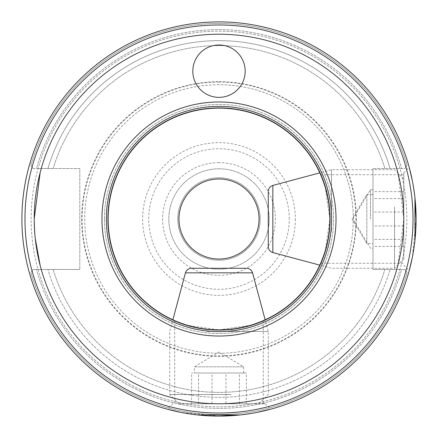 <?xml version="1.0" encoding="UTF-8"?>
<svg xmlns="http://www.w3.org/2000/svg" width="438" height="438" viewBox="0 0 438 438"><rect width="100%" height="100%" fill="white"/><g stroke="black" fill="none" stroke-linecap="round" stroke-linejoin="round"><path stroke-width="0.33" stroke-dasharray="2.19 1.64" d="M245.176 71.175A26.176 26.176 0 0 0 205.909 48.503A26.176 26.176 0 0 0 205.909 93.847A26.176 26.176 0 0 0 245.176 71.175M34.219 219A184.781 184.781 0 0 0 311.391 379.023A184.781 184.781 0 0 0 311.391 58.977A184.781 184.781 0 0 0 34.219 219A184.781 184.781 0 0 0 311.391 379.023A184.781 184.781 0 0 0 311.391 58.977A184.781 184.781 0 0 0 34.219 219L35.237 238.349M40.187 265.587L41.238 269.447L36.442 269.447L79.798 269.447L41.238 269.447A184.781 184.781 0 0 0 396.762 269.447L397.813 265.587M397.813 172.413L396.762 168.553L404.86 168.553L407.126 165.586A195.562 195.562 0 0 0 30.874 165.586L33.14 168.553L79.798 168.553L79.798 269.447L79.798 168.553L41.238 168.553L40.187 172.413M398.016 264.804L403.781 219L398.016 173.196M399.96 168.553A187.858 187.858 0 0 0 38.04 168.553L36.442 168.553A189.402 189.402 0 0 1 401.558 168.553A189.402 189.402 0 0 0 36.442 168.553L53.113 168.553L33.14 168.553L30.874 165.586A195.562 195.562 0 0 1 407.126 165.586L404.86 168.553L372.984 168.553L396.762 168.553A184.781 184.781 0 0 0 41.238 168.553A184.781 184.781 0 0 1 396.762 168.553M38.04 269.447A187.858 187.858 0 0 0 399.96 269.447L401.558 269.447A189.402 189.402 0 0 1 36.442 269.447A189.402 189.402 0 0 0 401.558 269.447L404.86 269.447L407.126 272.414A195.562 195.562 0 0 1 30.874 272.414L33.14 269.447L30.874 272.414L33.14 269.447L53.113 269.447L33.14 269.447L36.442 269.447L33.14 269.447L30.874 272.414A195.562 195.562 0 0 0 407.126 272.414L404.86 269.447L372.984 269.447L372.984 168.553L372.984 269.447L396.762 269.447A184.781 184.781 0 0 1 41.238 269.447M219 329.869L250.317 325.352L263.276 320.643L250.317 325.352L219 329.869L187.683 325.352L174.724 320.643C174.297 320.539 195.107 330.186 219 329.869M219 403.781L265.198 403.781L219 403.781M219 416.1L181.173 412.437L197.998 414.978M240.002 414.978L256.827 412.437L240.002 414.978M329.869 219L325.352 187.683L320.643 174.724L325.352 187.683L329.869 219L325.352 250.317L320.643 263.276C320.539 263.703 330.186 242.893 329.869 219M403.781 219L403.781 172.802L403.781 219M416.1 219L412.437 256.827L414.978 240.002M414.978 197.998L412.437 181.173L414.978 197.998M21.9 219A197.1 197.1 0 0 1 317.55 48.306A197.1 197.1 0 0 1 317.55 389.694A197.1 197.1 0 0 1 21.9 219M38.04 168.553L41.238 168.553M399.96 269.447L396.762 269.447M178.967 219A40.033 40.033 0 0 0 239.017 253.673A40.033 40.033 0 0 0 239.017 184.327A40.033 40.033 0 0 0 178.967 219M104.436 219A114.564 114.564 0 0 1 276.279 119.782A114.564 114.564 0 0 1 276.285 318.218A114.564 114.564 0 0 1 104.436 219A114.564 114.564 0 0 1 276.279 119.782A114.564 114.564 0 0 1 276.285 318.218A114.564 114.564 0 0 1 104.436 219M108.131 219A110.869 110.869 0 0 1 274.434 122.985A110.869 110.869 0 0 1 274.434 315.015A110.869 110.869 0 0 1 108.131 219M177.773 219A41.227 41.227 0 0 1 239.613 183.298A41.227 41.227 0 0 1 239.613 254.702A41.227 41.227 0 0 1 177.773 219A41.227 41.227 0 0 0 239.613 254.702A41.227 41.227 0 0 0 239.613 183.298A41.227 41.227 0 0 0 177.773 219M353.274 219A134.274 134.274 0 0 0 219 84.726A134.274 134.274 0 0 0 84.726 219A134.274 134.274 0 0 0 219 353.274A134.274 134.274 0 0 0 353.274 219M219 84.726A134.274 134.274 0 0 0 102.716 286.134A134.274 134.274 0 0 0 335.284 286.134A134.274 134.274 0 0 0 219 84.726M407.126 165.586L404.86 168.553L407.126 165.586A195.562 195.562 0 0 0 30.874 165.586L33.14 168.553L30.874 165.586A195.562 195.562 0 0 1 407.126 165.586M219 162.64A56.36 56.36 0 0 0 170.19 247.18A56.36 56.36 0 0 0 267.81 247.18A56.36 56.36 0 0 0 219 162.64M219 82.109A136.891 136.891 0 0 0 100.45 287.448A136.891 136.891 0 0 0 337.55 287.448A136.891 136.891 0 0 0 219 82.109M390.088 269.447L404.86 269.447L390.088 269.447A178.37 178.37 0 0 1 47.912 269.447A178.37 178.37 0 0 0 390.088 269.447M407.126 272.414L404.86 269.447L407.126 272.414A195.562 195.562 0 0 1 30.874 272.414A195.562 195.562 0 0 0 407.126 272.414M370.521 219L370.521 189.665L370.521 219M372.984 219L372.984 248.335L372.984 219M53.113 269.447A173.388 173.388 0 0 0 384.887 269.447A173.388 173.388 0 0 1 53.113 269.447M384.887 168.553A173.388 173.388 0 0 0 53.113 168.553A173.388 173.388 0 0 1 384.887 168.553M390.088 168.553A178.37 178.37 0 0 0 47.912 168.553A178.37 178.37 0 0 1 390.088 168.553M219 168.8A50.2 50.2 0 0 0 175.529 244.097A50.2 50.2 0 0 0 262.471 244.097A50.2 50.2 0 0 0 219 168.8A50.2 50.2 0 0 0 175.529 244.097A50.2 50.2 0 0 0 262.471 244.097A50.2 50.2 0 0 0 219 168.8M394.545 206.95L394.545 268.275L394.545 206.95M403.781 209.211L403.781 259.039L403.781 209.211M403.781 212.041L403.781 246.37L403.781 212.041L372.984 212.041L372.984 194.362L372.984 243.637L372.984 191.63L372.984 246.37L372.984 212.041M331.489 231.05L331.489 169.725L331.489 231.05M268.275 246.61L268.275 192.227M366.825 242.887L366.825 194.362L366.825 242.887M403.781 191.63L372.984 191.63M403.781 239.411L372.984 239.411M403.781 246.37L372.984 246.37M403.781 225.959L372.984 225.959M403.781 198.589L372.984 198.589M231.05 394.545L169.725 394.545L231.05 394.545M228.789 403.781L178.961 403.781L228.789 403.781M225.959 403.781L191.63 403.781L225.959 403.781L225.959 372.984L243.637 372.984L194.362 372.984L246.37 372.984L191.63 372.984L225.959 372.984M206.95 331.489L268.275 331.489L206.95 331.489M191.39 268.275L245.773 268.275M195.113 366.825L243.637 366.825L195.113 366.825M246.37 403.781L246.37 372.984M198.589 403.781L198.589 372.984M191.63 403.781L191.63 372.984M212.041 403.781L212.041 372.984M239.411 403.781L239.411 372.984M24.977 219A194.023 194.023 0 0 0 316.012 387.028A194.023 194.023 0 0 0 316.012 50.972A194.023 194.023 0 0 0 24.977 219M31.142 219A187.858 187.858 0 0 1 312.929 56.31A187.858 187.858 0 0 1 312.929 381.69A187.858 187.858 0 0 1 31.142 219M356.357 219A137.357 137.357 0 0 1 150.322 337.95A137.357 137.357 0 0 1 150.322 100.05A137.357 137.357 0 0 1 356.357 219M295.354 219A76.354 76.354 0 0 1 219 295.354A76.354 76.354 0 0 1 142.646 219A76.354 76.354 0 0 1 219 142.646A76.354 76.354 0 0 1 295.354 219M289.261 219A70.261 70.261 0 0 0 183.867 158.151A70.261 70.261 0 0 0 183.867 279.849A70.261 70.261 0 0 0 289.261 219M272.841 185.438L272.841 252.562M252.562 272.841L185.438 272.841M174.724 320.643L174.724 403.781M263.276 320.643L263.276 403.781M172.807 403.781L167.371 409.218M265.193 403.781L270.629 409.218M320.643 263.276L403.781 263.276M320.643 174.724L403.781 174.724M403.781 265.193L409.218 270.629M403.781 172.807L409.218 167.371M372.984 189.665L370.521 189.665L352.897 219L370.521 248.335L372.984 248.335M403.781 178.967L394.545 169.725L331.489 169.725L319.811 172.857M403.781 259.039L394.545 268.275L331.489 268.275L319.811 265.143M372.984 194.362L366.825 194.362L352.021 219L366.825 243.637L372.984 243.637M259.033 403.781L268.275 394.545L268.275 331.489L265.143 319.811M178.961 403.781L169.725 394.545L169.725 331.489L172.857 319.811M243.637 372.984L243.637 366.825L219 352.021L194.362 366.825L194.362 372.984"/><path stroke-width="0.66" d="M245.176 71.175A26.176 26.176 0 0 1 205.909 93.847A26.176 26.176 0 0 1 205.909 48.503A26.176 26.176 0 0 1 245.176 71.175M35.237 238.349L40.187 265.587M40.187 172.413L34.219 219A184.781 184.781 0 0 1 311.391 58.977A184.781 184.781 0 0 1 311.391 379.023A184.781 184.781 0 0 1 34.219 219M397.813 265.587L398.016 264.804M398.016 173.196L397.813 172.413M181.173 412.437L167.371 409.218L181.173 412.437M197.998 414.978L240.002 414.978L219 416.1M256.827 412.437L270.629 409.218L256.827 412.437M412.437 256.827L409.218 270.629L412.437 256.827M414.978 240.002L414.978 197.998L416.1 219M412.437 181.173L409.218 167.371L412.437 181.173M21.9 219A197.1 197.1 0 0 0 317.55 389.694A197.1 197.1 0 0 0 317.55 48.306A197.1 197.1 0 0 0 21.9 219A197.1 197.1 0 0 0 317.55 389.694A197.1 197.1 0 0 0 317.55 48.306A197.1 197.1 0 0 0 21.9 219M178.967 219A40.033 40.033 0 0 1 239.017 184.327A40.033 40.033 0 0 1 239.017 253.673A40.033 40.033 0 0 1 178.967 219M107.907 219A111.093 111.093 0 0 1 274.549 122.788A111.093 111.093 0 0 1 274.549 315.212A111.093 111.093 0 0 1 107.907 219M108.131 219A110.869 110.869 0 0 1 274.434 122.985A110.869 110.869 0 0 1 274.434 315.015A110.869 110.869 0 0 1 108.131 219A110.869 110.869 0 0 1 274.434 122.985A110.869 110.869 0 0 1 274.434 315.015A110.869 110.869 0 0 1 108.131 219M106.368 219A112.632 112.632 0 0 1 275.316 121.457A112.632 112.632 0 0 1 275.316 316.543A112.632 112.632 0 0 1 106.368 219M268.275 192.227L268.275 246.61C268.456 249.622 269.978 251.604 272.841 252.562L272.841 185.438C269.978 186.396 268.456 188.378 268.275 191.39M245.773 268.275L191.39 268.275C188.378 268.456 186.396 269.978 185.438 272.841L252.562 272.841C251.604 269.978 249.622 268.456 246.61 268.275M24.977 219A194.023 194.023 0 0 1 316.012 50.972A194.023 194.023 0 0 1 316.012 387.028A194.023 194.023 0 0 1 24.977 219M101.972 219A117.028 117.028 0 0 1 277.511 117.652A117.028 117.028 0 0 1 277.517 320.348A117.028 117.028 0 0 1 101.972 219M272.841 252.562L319.811 265.143M272.841 185.438L319.811 172.857M185.438 272.841L172.857 319.811M252.562 272.841L265.143 319.811"/></g></svg>
